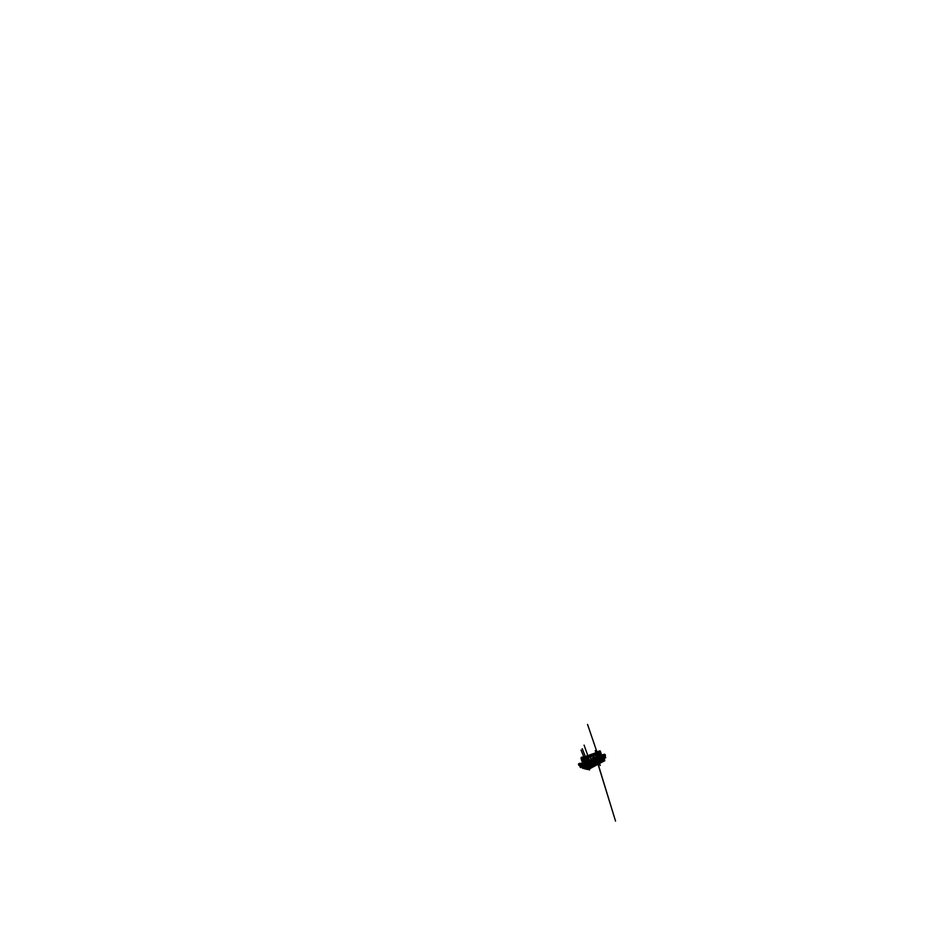 <?xml version="1.0" encoding="UTF-8"?>
<svg xmlns="http://www.w3.org/2000/svg" width="937" height="937" viewBox="0 0 937 937"><rect width="100%" height="100%" fill="white"/><g stroke="black" fill="none" stroke-linecap="round" stroke-linejoin="round"><path stroke-width="0.7" stroke-dasharray="4.68 3.51" d="M584.29 766.934L583.739 765.588L584.29 766.934M584.301 766.981L583.774 765.541L584.301 766.981M601.472 758.373L600.91 757.635L601.308 758.677L601.039 757.775L600.441 758.701L601.062 758.677L600.558 757.834M601.285 758.736L600.922 757.564L601.285 758.736M582.076 765.002L584.044 764.217L582.135 765.002M580.343 764.006L578.785 764.51M599.493 755.234L598.544 756.112L599.715 755.62L598.298 756.065L599.13 755.234M583.564 766.431L582.826 765.506L583.083 766.771M599.352 755.14L598.567 755.433M586.597 767.251L585.438 767.766L586.597 767.251M601.109 758.103L599.938 758.22L600.359 759.591L600.067 758.63L601.109 758.103L600.781 760.071L602.596 759.977L602.409 759.357L602.468 760.961L599.071 760.867L598.778 759.942L599.012 760.938L597.865 761.219L596.728 757.049L598.111 761.231L597.256 761.476L596.319 757.237L598.04 761.266L596.342 757.073L582.638 762.952L585.063 767.743L583.107 762.987L585.168 767.696L583.411 762.8L584.653 762.343L586.339 767.11L584.735 762.261L586.562 767.016L585.344 767.485L586.503 766.981L584.922 762.097L586.644 766.735L584.044 768.117L583.798 767.391M587.253 767.38L586.07 767.918L587.253 767.38M587.159 767.11L585.965 767.637L587.159 767.11M587.839 766.63L586.703 767.122L587.839 766.63M584.629 762.203L586.457 766.911L584.875 762.039L585.719 761.863L587.558 766.501L585.742 761.781L587.64 766.454L585.953 761.699L590.72 759.532L592.161 764.077L590.603 759.696L591.294 759.333L592.734 763.866L590.872 759.544L591.528 759.357L593.004 763.749L592.184 764.194L590.697 759.72L591.926 764.358L590.427 759.837L591.938 764.287L590.837 764.908L589.303 760.317L590.849 764.826L590.029 765.353L588.424 760.703L589.713 765.47L588.143 760.821L589.736 765.388L588.553 766.044L586.949 761.336L588.577 765.962L586.585 767.028M588.506 766.747L587.358 767.251L588.506 766.747M588.413 766.478L587.253 766.981L588.413 766.478M589.033 766.033L587.921 766.501L589.033 766.033M588.94 765.763L587.827 766.243L588.94 765.763M589.724 766.126L588.6 766.618L589.724 766.126M589.631 765.857L588.506 766.349L589.631 765.857M590.193 765.447L589.115 765.904L590.193 765.447M588.272 760.703L590.134 765.014L591.317 764.662L590.123 765.26M590.907 765.529L589.806 765.997L590.907 765.529M590.814 765.26L589.713 765.74L590.814 765.26M591.317 764.873L590.263 765.33L591.317 764.873M592.055 764.943L590.978 765.4L592.055 764.943M591.961 764.686L590.884 765.142L591.961 764.686M592.418 764.323L591.376 764.756L592.418 764.323M592.325 764.077L591.294 764.51L592.325 764.077M593.168 764.381L592.102 764.826L593.168 764.381M593.074 764.123L592.02 764.569L593.074 764.123M593.484 763.796L592.465 764.217L593.484 763.796M593.402 763.538L592.383 763.96L593.402 763.538M594.245 763.831L593.203 764.264L594.245 763.831M594.163 763.573L593.121 764.006L594.163 763.573M594.515 763.268L593.519 763.678L594.515 763.268M594.433 763.023L593.437 763.432L594.433 763.023M595.288 763.304L594.281 763.714L595.288 763.304M595.206 763.046L594.199 763.468L595.206 763.046M595.522 762.765L594.55 763.163L595.522 762.765M596.307 762.788L595.311 763.186L596.307 762.788M596.225 762.531L595.229 762.941L596.225 762.531M596.506 762.273L595.545 762.659L596.506 762.273M596.319 762.015L595.37 762.413L593.999 758.197L594.632 758.021L596.178 762.203L594.726 757.869L596.436 762.039L594.749 757.904L595.37 757.588L596.705 761.816L594.983 757.775L595.616 757.6L596.963 761.781L595.463 762.413L597.501 761.594L596.424 762.05M597.302 762.285L596.33 762.671L597.302 762.285M597.22 762.027L596.248 762.425L597.22 762.027M597.455 761.793L596.518 762.168L597.455 761.793M598.263 761.793L597.302 762.168L598.263 761.793M598.193 761.547L597.232 761.922L598.193 761.547M598.38 761.324L597.455 761.699L598.38 761.324M598.31 761.09L597.384 761.453L598.31 761.09M599.2 761.312L598.263 761.687L599.2 761.312M599.13 761.067L598.181 761.441L599.13 761.067M587.944 767.532L586.738 768.071L587.944 767.532M587.839 767.251L586.632 767.778L587.839 767.251M588.67 767.684L587.44 768.235L588.67 767.684M588.565 767.391L587.335 767.942L588.565 767.391M589.443 767.848L588.178 768.41L589.443 767.848M589.408 768.199L590.357 768.071L589.83 768.504M589.303 767.895L590.251 767.766L589.724 768.188M589.221 766.876L588.038 767.391L589.221 766.876M589.127 766.595L587.944 767.11L589.127 766.595M589.97 767.005L588.764 767.544L589.97 767.005M589.877 766.712L588.67 767.251L589.877 766.712M590.767 767.145L589.537 767.696L590.767 767.145M590.814 767.462L591.715 767.356L591.235 767.754M590.708 767.157L591.61 767.052L591.13 767.438M590.462 766.232L589.303 766.735L590.462 766.232M590.369 765.962L589.209 766.454L590.369 765.962M591.235 766.349L590.052 766.864L591.235 766.349M591.13 766.068L589.959 766.571L591.13 766.068M592.043 766.466L590.942 767.052L592.489 766.712M591.657 765.623L590.533 766.103L591.657 765.623M591.563 765.342L590.439 765.834L591.563 765.342M592.453 765.716L591.306 766.208L592.453 765.716M592.36 765.435L591.2 765.927L592.36 765.435M593.285 765.81L592.114 766.325L593.285 765.81M592.828 765.025L591.715 765.494L592.828 765.025M592.734 764.756L591.634 765.213L592.734 764.756M593.636 765.096L592.5 765.576L593.636 765.096M593.543 764.826L592.407 765.295L593.543 764.826M594.48 765.178L593.332 765.67L594.48 765.178M594.386 764.897L593.238 765.388L594.386 764.897M594.644 765.096L595.78 764.627L595.065 765.342M593.953 764.44L592.875 764.897L593.953 764.44M593.859 764.17L592.781 764.627L593.859 764.17M594.772 764.498L593.671 764.967L594.772 764.498M594.679 764.229L593.578 764.686L594.679 764.229M595.545 764.287L594.421 764.756L595.545 764.287M595.042 763.878L593.988 764.323L595.042 763.878M594.96 763.62L593.906 764.053L594.96 763.62M595.885 763.924L594.808 764.369L595.885 763.924M595.791 763.655L594.714 764.1L595.791 763.655M596.764 763.971L595.663 764.428L596.764 763.971M596.682 763.702L595.581 764.159L596.682 763.702M596.108 763.327L595.065 763.76L596.108 763.327M596.026 763.069L594.983 763.491L596.026 763.069M596.963 763.362L595.909 763.796L596.963 763.362M596.869 763.105L595.815 763.526L596.869 763.105M597.853 763.397L596.775 763.842L597.853 763.397M597.771 763.128L596.693 763.573L597.771 763.128M587.593 763.175L596.564 758.829L598.064 763.936M597.138 762.8L596.119 763.21L597.138 762.8M597.056 762.542L596.037 762.952L597.056 762.542M598.005 762.823L596.963 763.245L598.005 762.823M597.923 762.554L596.881 762.976L597.923 762.554M598.919 762.835L597.853 763.268L598.919 762.835M598.825 762.577L597.771 762.999L598.825 762.577M598.146 762.285L597.138 762.683L598.146 762.285M598.064 762.039L597.068 762.437L598.064 762.039M599.024 762.296L598.005 762.706L599.024 762.296M598.942 762.039L597.923 762.437L598.942 762.039M599.938 762.296L598.907 762.718L599.938 762.296M599.856 762.039L598.813 762.449L599.856 762.039M599.118 761.781L598.134 762.179L599.118 761.781M599.036 761.535L598.052 761.922L599.036 761.535M600.008 761.781L599.001 762.179L600.008 761.781M599.926 761.523L598.93 761.922L599.926 761.523M600.933 761.769L599.914 762.179L600.933 761.769M600.851 761.512L599.832 761.91L600.851 761.512M600.067 761.301L599.106 761.676L600.067 761.301M599.985 761.055L599.024 761.43L599.985 761.055M600.957 761.277L599.985 761.664L600.957 761.277M600.886 761.031L599.903 761.418L600.886 761.031M601.905 761.266L600.898 761.652L601.905 761.266M601.823 761.008L600.816 761.394L601.823 761.008M584.442 764.159L585.145 764.838L582.662 764.815L585.566 764.639L584.77 763.034L582.182 763.491L584.43 768.609L583.236 766.478L582.287 766.923M585.25 766.22L584.419 765.072L584.735 766.923L584.278 765.318M600.816 759.087L600.289 757.717L600.816 759.087M600.64 757.576L601.191 758.923L600.64 757.576M584.161 767.005L583.599 765.658L584.161 767.005M592.898 755.667L593.238 754.121M593.519 754.672L595.018 754.168L594.117 754.461L594.925 753.617L593.812 753.957L594.234 753.266M593.789 755.281L594.772 754.929L594.48 753.664M597.595 753.079L594.913 753.992L597.689 753.125M598.778 752.645L597.806 752.165M594.983 753.571L595.92 753.243L594.983 753.571M590.767 755.14L591.774 754.789L590.767 755.14M589.631 755.562L590.661 755.199L589.631 755.562M588.471 755.995L589.514 755.62L588.471 755.995M587.265 756.44L588.342 756.054L587.265 756.44M582.791 758.068L581.76 757.822L584.219 757.061M583.435 757.869L584.583 757.459L583.435 757.869M583.259 757.26L582.556 757.518L583.47 757.822L582.556 757.518M583.388 758.583L582.135 758.42L583.072 757.412M586.96 755.995L585.965 756.909L587.124 756.51L586.304 757.459L587.054 756.569M582.638 758.279L583.845 757.846L582.638 758.279M584.02 757.752L585.203 757.33L584.02 757.752M585.367 757.248L586.515 756.838L585.367 757.248M586.667 756.768L587.78 756.37L586.667 756.768M587.921 756.3L589.022 755.913L587.921 756.3M589.15 755.843L590.216 755.456L589.15 755.843M590.333 755.398L591.376 755.023L590.333 755.398M591.481 754.964L592.512 754.613L591.481 754.964M592.594 754.554L593.601 754.203L592.594 754.554M593.683 754.144L594.667 753.805L593.683 754.144M594.737 753.746L595.698 753.418L594.737 753.746M595.756 753.371L596.705 753.043L595.768 753.348M584.606 758.396L583.294 758.22L584.465 757.728L583.177 758.174L584.29 757.237M584.875 757.014L585.121 757.6L583.798 758.056L585.121 757.611L583.915 758.115L585.262 758.291M585.227 757.81L586.55 757.33L585.227 757.81M586.304 756.487L585.238 757.518L586.48 757.19M587.686 755.972L586.621 756.991L587.897 756.557L586.738 757.049L588.038 757.225M588.049 756.475L589.221 756.065L588.049 756.475M589.818 756.803L588.67 756.534L589.724 756.124M589.877 756.756L590.814 755.726L589.572 756.112M589.35 755.983L590.497 755.585L589.35 755.983M590.942 755.644L592.137 755.222L590.942 755.644M590.615 755.515L591.739 755.117L590.615 755.515M591.844 755.046L592.934 754.672L591.844 755.046M593.027 754.601L594.093 754.226L593.027 754.601M594.901 754.812L595.967 754.461L594.901 754.812L595.803 753.922L594.948 754.144M595.967 754.461L596.963 753.477L594.702 754.168M594.175 754.168L595.218 753.805L594.175 754.168M595.92 753.758L597.01 753.371L595.92 753.758M595.288 753.758L596.319 753.395L595.288 753.758M596.365 753.348L597.373 752.997L596.365 753.325M597.419 752.95L595.417 753.571L597.373 752.938M600.16 751.708L599.235 752.446M599.422 752.973L598.427 753.301L599.422 752.973L599.165 751.837M596.576 753.161L597.537 752.833L596.553 753.149M598.075 752.938L598.122 752.224M596.155 753.535L597.209 753.172L596.155 753.512M594.468 753.957L595.475 753.606L594.468 753.957M593.367 754.367L594.398 754.004L593.367 754.367M594.597 754.18L593.027 754.672L594.046 753.641M594.421 753.664L594.901 754.133L594.784 753.453M592.231 754.789L593.285 754.426L592.231 754.789M593.379 754.718L593.589 753.887M591.071 755.234L592.137 754.847L591.071 755.234M591.411 755.339L592.559 754.929L591.411 755.339M589.865 755.679L590.954 755.292L589.865 755.679M590.123 755.819L591.294 755.409L590.123 755.819M588.623 756.147L589.736 755.749L588.623 756.147M589.478 756.112L588.799 756.323M587.335 756.627L588.483 756.218L587.335 756.627M587.417 756.838L588.647 756.405L587.417 756.838M586.012 757.119L587.183 756.709L586.012 757.119M586 757.377L587.253 756.932L586 757.377M584.641 757.635L585.848 757.201L584.641 757.635M583.001 757.564L584.243 757.131L583.001 757.564M592.934 754.332L593.906 753.992L592.934 754.332M591.868 754.73L592.852 754.379L591.868 754.73M584.747 757.377L585.871 756.979L584.747 757.377M588.694 756.546L588.483 755.913M588.752 756.417L588.108 756.698L588.787 756.51M588.506 757.342L589.584 756.944L589.935 756.007L588.881 756.382M585.051 766.571L584.501 765.236L585.051 766.571M585.051 765.002L585.602 766.325L585.051 765.002M593.367 754.847L592.711 755.105M594.597 754.367L593.613 754.718M597.15 753.371L598.087 753.043L597.15 753.371M598.298 753.489L599.329 753.161L598.216 752.926M590.849 755.187L591.727 754.871L590.849 755.187M589.724 755.609L590.615 755.292L589.724 755.609M588.553 756.042L589.467 755.714L588.553 756.042M587.358 756.487L588.284 756.159L587.358 756.487M583.681 758.443L584.711 758.08L583.681 758.443L584.044 757.588M587.312 757.846L587.089 757.237M587.042 757.857L588.167 757.494L587.897 756.897M582.732 758.326L583.786 757.951L582.732 758.326M584.266 758.338L585.145 757.436L583.751 757.19M585.461 757.307L586.457 756.944L585.461 757.307M586.761 756.815L587.733 756.475L586.761 756.815M588.014 756.346L588.975 756.007L588.014 756.346M589.232 755.89L590.169 755.562L589.232 755.89M590.415 755.445L591.329 755.128L590.415 755.445M591.563 755.011L592.453 754.707L591.563 755.011M592.676 754.601L593.554 754.297L592.676 754.601M593.765 754.191L594.62 753.898L593.765 754.191M594.819 753.805L595.651 753.512L594.819 753.805M585.344 757.869L586.492 757.459L585.344 757.869M588.143 756.534L589.162 756.171L588.143 756.534M591.153 756.276L592.079 755.327L590.954 755.702L591.879 755.363L590.942 755.667L590.521 754.695L590.767 755.784L589.748 756.206M589.443 756.042L590.439 755.691L589.443 756.042M592.266 755.901L592.957 754.953L591.997 754.753M590.708 755.562L591.68 755.222L590.708 755.562M591.926 755.105L592.875 754.765L591.926 755.105M594.257 754.226L595.171 753.898L594.257 754.226M597.127 754.016L596.073 754.355L597.127 754.016L596.881 752.926M596.447 753.395L597.326 753.09L596.447 753.395M599.329 753.161L599.528 752.481M600.266 752.153L599.293 752.516M598.38 753.383L597.373 753.699L598.38 753.383L597.665 753.079M597.314 753.793L596.295 754.121L597.314 753.793L597.045 752.622M594.55 754.004L595.417 753.699L594.55 754.004M595.112 754.016L596.037 753.699L595.112 754.016M593.449 754.414L594.339 754.098L593.449 754.414M595.065 754.66L593.461 754.636M592.325 754.835L593.226 754.519L592.325 754.835M593.894 755.117L592.84 754.894M591.153 755.281L592.09 754.953L591.153 755.281M591.505 755.386L592.5 755.035L591.505 755.386M589.959 755.726L590.907 755.398L589.959 755.726M590.228 755.878L591.235 755.515L590.228 755.878M588.717 756.194L589.689 755.854L588.717 756.194M587.44 756.674L588.436 756.323L587.44 756.674M586.117 757.178L587.136 756.815L586.117 757.178M586.105 757.436L587.206 757.037L586.105 757.436M584.747 757.693L585.789 757.319L584.747 757.693M593.016 754.379L593.859 754.086L593.016 754.379M591.95 754.777L592.805 754.472L591.95 754.777M584.852 757.424L585.824 757.073L584.852 757.424M583.294 763.76L583.927 763.749M585.203 765.06L585.602 766.161L585.086 765.014M583.552 767.216L583.048 765.997L583.552 767.216M583.681 765.716L584.196 766.923L583.681 765.716M583.564 765.693L584.126 767.04L583.564 765.693M582.135 764.065L580.753 763.76L582.135 764.065L583.704 767.052L581.291 764.241L583.575 767.286L582.955 764.768L584.29 765.236M597.326 753.91L598.239 753.582L597.326 753.91M587.534 756.991L588.459 756.663L587.534 756.991M584.711 758.08L584.407 756.932M582.943 758.865L583.985 758.49L582.943 758.865M585.648 757.834L586.644 757.471L585.602 757.834L585.156 756.721M586.949 757.342L587.909 756.991L586.949 757.342M588.202 756.862L589.139 756.522L588.202 756.862M589.408 756.393L590.333 756.065L589.408 756.393M590.591 755.948L591.493 755.62L590.591 755.948M591.739 755.515L592.617 755.199L591.739 755.515M592.84 755.081L593.707 754.777L592.84 755.081M593.917 754.672L594.772 754.379L593.917 754.672M594.972 754.273L595.803 753.98L594.972 754.273M595.991 753.887L596.81 753.594L595.991 753.887M585.555 758.49L586.703 758.068L585.555 758.49M585.613 758.138L586.667 757.752L585.613 758.138M588.342 757.084L589.35 756.721L588.342 757.084M589.631 756.581L590.626 756.229L589.631 756.581M590.896 756.1L591.856 755.749L590.896 756.1M592.114 755.632L593.051 755.292L592.114 755.632M593.285 755.175L594.21 754.847L593.285 755.175M594.433 754.742L595.335 754.414L594.433 754.742M595.534 754.308L596.424 753.992L595.534 754.308M596.611 753.898L597.478 753.594L596.611 753.898M597.654 753.489L598.509 753.196L597.654 753.489M599.481 752.294L600.102 752.083M596.799 753.699L597.63 753.407L596.799 753.699M595.768 754.086L596.623 753.793L595.768 754.086M594.714 754.496L595.581 754.191L594.714 754.496M595.288 754.543L596.201 754.226L595.288 754.543M593.613 754.917L594.503 754.601L593.613 754.917M592.489 755.351L593.39 755.023L592.489 755.351M591.329 755.796L592.254 755.468L591.329 755.796M591.692 755.936L592.676 755.585L591.692 755.936M590.134 756.253L591.071 755.913L590.134 756.253M590.415 756.428L591.423 756.065L590.415 756.428M588.904 756.721L589.865 756.382L588.904 756.721M589.092 756.944L590.123 756.569L589.092 756.944M587.628 757.213L588.612 756.862L587.628 757.213M587.733 757.471L588.787 757.096L587.733 757.471M586.304 757.717L587.323 757.354L586.304 757.717M586.316 758.021L587.405 757.623L586.316 758.021M584.946 758.244L585.988 757.869L584.899 758.244L584.395 757.119M593.168 754.847L593.999 754.554L593.168 754.847M585.028 757.939L586 757.588L585.028 757.939M604.131 754.824L604.915 754.414M599.13 757.319L599.821 757.073L599.13 757.319M600.043 758.115L599.364 758.384L600.043 758.115M605.548 757.564L604.915 757.74M583.119 765.822L582.896 765.213M583.353 766.63L584.36 766.29M583.903 768.703L585.297 767.989L583.364 763.362L584.911 767.883L583.833 768.305M584.946 768.223L584.044 768.609L583.482 767.45M584.243 766.361L583.376 766.689M579.827 765.904L580.694 765.611M581.198 766.923L580.237 767.309M581.198 767.227L580.425 767.555M579.242 764.369L580.003 764.065L579.242 764.369L579.581 765.306L581.362 764.182M580.589 765.658L579.839 765.951M579.183 764.662L580.495 764.053L579.089 764.522M579.265 764.569L580.167 764.264M578.738 764.51L580.413 763.983M595.358 759.368L594.316 759.848M596.576 758.806L595.545 759.286M589.49 760.165L591.235 764.709M592.992 763.831L591.54 759.286L593.238 763.667L591.669 759.239L592.594 758.9L594.199 763.186L592.594 758.9L593.625 758.455L595.194 762.683L593.625 758.455L594.398 757.998L595.745 762.367L593.871 758.349L595.382 762.636L594.292 763.081L592.84 758.794L594.386 763.128L593.437 763.444L591.891 759.029L593.777 763.268L593.203 763.561L591.786 759.075L593.379 763.479L592.734 763.866M594.128 759.93L593.426 760.411M589.982 765.178L588.389 760.668L590.052 765.201M597.712 758.302L599.176 763.526M592.852 760.516L592.114 761.02M600.394 762.753L598.977 757.904L597.888 758.22L600.453 757.201M595.018 762.812L594.199 763.034L592.828 758.63L594.386 762.976M585.25 756.534L588.975 765.834M591.411 761.336L590.743 761.64M600.09 757.225L599.001 757.717M595.37 762.484L593.847 758.197L595.428 762.46M587.745 766.349L586.164 761.57L587.909 766.665M592.02 767.262L590.041 761.968L589.326 762.285M594.819 757.881L596.307 762.144L594.726 757.869M587.358 766.642L586.691 766.806M582.439 767.38L582.451 766.407L582.732 767.18M582.392 766.794L582.217 765.775M583.095 768.129L582.802 767.216M582.17 765.986L582.193 766.689M582.439 766.958L583.353 765.974L583.821 768.211M582.474 765.916L582.755 767.532M596.951 761.851L595.616 757.6L596.33 757.178L597.63 761.359L596.693 761.886M579.827 763.76L579.031 764.088L579.406 763.596M580.366 763.479L579.78 763.784M582.591 764.287L583.482 764.018M582.58 764.416L583.962 764.1L583.54 763.116M583.528 764.018L582.509 763.971M598.345 755.527L598.954 755.269M597.232 761.746L595.838 757.494L597.174 761.781M583.61 765.353L582.837 764.943L583.259 765.67M583.528 764.885L582.662 765.178L583.786 764.815L583.072 765.716M583.528 767.38L582.919 766.302M583.493 758.783L582.943 757.576M591.282 754.332L593.133 753.653M582.334 758.947L581.807 757.81M584.091 766.489L583.54 765.716L583.821 766.478M582.685 766.255L582.416 765.529L582.802 766.232M584.138 768.094L585.086 767.942L584.102 767.848L584.219 766.829M584.348 768.153L582.463 763.093M588.729 762.39L587.862 762.952M597.209 761.5L595.791 757.354L597.209 761.5M586.14 767.251L585.332 767.649M590.849 755.011L591.095 754.414M589.022 756.944L588.295 756.745M586.246 757.459L585.789 756.428M592.84 755.468L592.371 754.379M594.023 754.999L593.554 753.852M596.201 754.226L595.932 753.032M598.427 753.301L597.993 752.212M597.478 753.594L597.22 752.458M592.852 754.074L593.051 755.292M592.442 755.772L591.938 754.554M583.201 765.26L583.06 765.904M584.266 767.731L583.13 764.662L584.255 768.106M583.903 764.756L583.177 764.99M583.997 766.97L583.786 768M603.498 755.234L602.678 755.538M598.708 756.3L600.664 755.691M603.346 758.923L603.299 757.892L603.604 758.9L602.538 759.321L602.104 758.349L602.538 759.321M600.875 758.127L601.39 759.064M597.982 752.481L599.106 752.153L597.876 752.142M598.802 752.282L597.771 752.177M598.731 751.919L599.61 752.224L600.91 756.499L603.077 756.51L601.976 757.928L602.163 759.485L603.299 757.892M599.012 751.837L600.594 756.393M601.484 758.42L600.359 757.998L600.711 758.841M583.622 757.272L583.985 758.49M588.424 757.342L587.897 756.136M597.373 753.699L596.939 752.61M581.76 757.822L582.72 758.08M586.831 755.983L588.284 760.165L587.03 755.89M588.284 755.515L587.663 755.655M594.737 753.079L594.398 753.758M594.69 753.184L596.225 752.669L597.361 756.487L596.131 756.838L595.054 753.5L595.51 752.903L595.803 753.98M597.197 753.922L596.74 752.774M593.695 755.292L593.472 754.672M583.247 764.955L583.962 765.939M583.025 765.119L582.615 765.752M582.685 765.716L582.709 764.885M583.107 767.04L583.774 767.157M583.856 767.977L583.165 767.016M585.168 767.649L584.407 767.344M584.477 767.309L584.419 768.129M584.102 767.848L582.955 764.768M583.517 764.838L584.676 768M579.242 764.475L579.886 764.252L579.242 764.475M579.476 764.955L580.846 764.381L579.476 764.885M581.338 765.189L581.959 764.838M582.978 768.106L583.833 767.684M584.618 766.876L583.47 767.426M582.427 757.916L581.748 758.08M582.837 758.256L581.76 758.56L582.685 757.822M581.596 758.138L583.493 764.088L582.334 764.287L583.353 765.974M603.041 757.916L602.233 758.314M596.201 752.598L596.365 751.966M605.056 754.917L604.049 755.14M598.942 751.181L600.453 756.264L603.569 755.632M601.706 755.421L599.106 755.843L601.659 755.046L600.84 756.042M603.604 758.9L602.796 759.31M601.167 759.075L600.547 760.188L602.35 760.106M599.727 757.096L599.715 755.691L598.345 756.124L599.27 755.796M595.909 752.716L597.865 758.466L595.92 752.68M593.32 753.594L594.655 757.459L592.512 758.373L591.165 754.39M588.202 755.515L588.94 755.772M591.61 755.948L591.153 754.812L591.423 756.065M587.874 755.714L588.131 756.862M588.823 756.382L588.588 755.749M583.388 757.869L582.556 757.623M584.219 757.307L584.454 757.939M585.59 756.838L585.812 757.471M585.004 756.944L585.555 758.138M587.171 761.172L585.215 756.534M583.915 757.436L581.596 758.01L583.165 762.449L585.613 761.289L583.915 757.026M582.99 763.35L583.189 763.913L584.219 763.14L582.1 757.225L581.327 757.424L583.446 762.648L581.385 757.483L583.271 762.788L582.72 763.233M583.294 762.472L581.713 757.998M588.167 760.2L585.52 761.289L583.88 757.037L585.555 761.324M584.114 757.576L583.47 757.822M587.253 756.405L587.839 756.194M594.445 757.506L593.519 753.535M598.954 756.042L597.993 751.533L599.352 755.925L598.731 756.136L597.361 751.743L598.333 756.264L597.361 756.487M601.437 755.854L599.926 751.615M583.154 763.479L585.051 768.715L585.766 768.047L583.552 763.046L582.826 763.362L584.594 768.317L582.826 763.362L584.02 763.069L585.695 767.497L585.004 767.86M581.327 757.342L583.048 762.636M582.474 757.178L583.821 757.143L582.31 757.588M580.261 764.487L579.324 764.697L580.155 764.205M581.35 765.681L582.533 765.014L581.315 765.681M582.498 764.592L583.528 764.463M582.416 768.258L583.681 767.649M584.325 768.645L584.969 768.317M584.653 766.981L583.61 767.485M587.569 767.93L585.789 764.428L586.48 764.498M585.777 764.604L584.887 764.569M604.096 758.665L604.283 759.31M603.405 759.427L603.346 756.393L604.271 756.276M603.287 758.361L603.428 756.37M599.938 758.22L598.321 757.213L600.312 756.581L598.415 751.954L599.001 751.802M604.588 755.468L605.466 755.21M602.866 755.866L604.494 755.632M602.772 755.854L599.961 756.499M603.604 755.281L605.325 754.859M603.44 756.054L601.73 758.045M603.287 756.018L601.601 756.475M604.962 755.128L604.131 755.292M598.474 751.357L600.055 756.499L600.64 756.206M598.31 756.428L597.291 757.201L597.455 758.607L598.556 759.884L598.556 756.37L600.195 760.364L599.621 760.657L598.673 756.674L597.548 757.178L600.266 756.253M598.848 756.475L599.516 756.171L598.778 756.136M598.684 756.194L599.411 756.065L598.731 756.335M600.184 758.103L598.602 756.78M600.055 756.639L598.544 752.294L599.118 752.142M602.362 760.621L600.617 756.534L602.819 756.627L603.159 755.48M597.607 756.534L599.13 756.288M598.134 759.907L597.455 758.607M598.556 759.884L598.239 757.084M597.548 757.178L597.701 758.572M582.31 765.634L580.893 764.123M583.716 763.632L581.83 764.487L582.978 763.573M583.271 762.788L581.209 757.436M585.52 761.289L584.114 756.932L585.52 761.289M587.476 756.991L587.768 756.206M589.818 756.1L590.076 755.351M591.036 754.519L592.477 758.396L588.284 760.165M594.655 757.459L596.131 756.838M597.9 751.474L599.774 755.854M600.125 755.702L600.828 755.597L599.001 751.158M601.741 755.538L599.141 755.948L600.148 755.386M600.722 755.21L601.695 755.163M584.981 767.907L584.395 766.302M584.044 765.353L583.646 764.756M581.631 765.599L582.58 764.99L580.788 764.381M580.94 764.779L579.722 764.815M578.75 764.627L580.753 763.76M578.656 765.189L579.933 764.416M581.666 764.018L582.615 765.388M581.408 764.229L582.662 764.358M580.132 764.475L579.218 764.686L580.097 764.358M579.371 764.487L580.073 764.311M581.362 765.74L582.58 764.85M582.697 765.342L583.833 764.943M582.755 765.424L583.704 765.119M585.32 764.053L585.695 765.131L584.126 764.44L582.58 764.932M583.728 765.798L585.086 768.703M583.915 764.498L583.224 763.503M582.837 763.561L583.095 764.592L581.502 763.796L579.324 764.967M588.108 767.918L585.848 763.151L585.075 763.491L585.73 763.503L587.628 769.148L585.73 763.503L586.386 763.21L585.075 763.491M602.432 761.711L600.922 756.897L601.507 756.733M600.137 750.83L603.299 761.301M603.334 758.853L603.358 759.813L604.189 759.766M602.175 760.844L602.596 759.977M599.024 756.323L598.122 756.592L599.422 760.762L600.781 760.071M600.371 760.891L600.547 760.188M600.055 756.499L599.903 758.021L599.024 756.651L600.254 756.147M597.876 752.224L599.235 756.557M599.024 756.651L597.619 752.317M600.277 756.405L598.743 751.263M602.456 755.585L602.573 756.311M601.753 756.241L602.339 755.597L600.629 756.171M600.535 755.878L598.497 756.44M597.396 756.37L596.553 756.51L597.712 760.106L598.743 759.954L597.607 756.288L598.556 760.048L597.712 760.106M585.285 767.567L583.329 762.765L585.461 767.415M585.531 767.38L584.231 762.367L585.894 767.274M586.761 766.771L585.004 761.992L587.112 766.653M587.956 766.173L586.234 761.453L587.897 766.208M587.101 761.137L588.916 765.763M589.115 765.599L587.429 760.938L589.057 765.634M590.24 765.037L588.6 760.446L590.263 765.33M589.42 760.141L591.153 764.651M591.341 764.498L589.724 759.954L591.376 764.756M594.445 762.952L593.39 758.431L594.772 762.847M582.006 764.979L583.95 764.1L583.751 763.514L581.854 764.346L582.076 764.943M600.816 755.175L598.989 755.854M581.725 757.869L583.165 762.449M600.476 755.749L601.741 755.55M582.521 762.683L584.126 767.04L582.064 762.917M587.358 765.834L588.483 768.703L585.988 768.082L588.553 768.738L586.386 769.113M583.903 763.28L581.701 757.365M582.99 757.342L584.993 763.175L583.189 763.913M582.416 757.119L584.665 763.327M582.287 764.323L581.045 764.405L582.369 764.99M585.133 764.159L585.145 764.838M583.915 763.526L582.029 764.885M589.338 768.762L587.558 762.999M604.752 760.785L603.896 760.715L604.154 759.649M601.062 756.323L601.917 756.194L601.062 756.323M600.266 760.575L598.79 761.242L597.537 756.967L598.626 756.616L597.97 756.721L598.684 756.663L598.04 756.756L599.352 760.903L597.537 756.967L598.181 756.873L599.364 760.668M600.277 760.867L599.012 760.938M599.903 758.021L599.668 756.557L599.633 758.045M599.481 756.639L601.214 756.136L602.069 760.504M602.608 760.493L601.519 760.586L600.652 756.452L602.28 760.317M602.468 760.961L599.539 760.809M598.251 751.521L599.762 756.37M602.503 755.772L601.331 756.37M601.648 755.901L602.339 755.597M598.392 760.961L597.759 760.094M596.494 757.073L598.193 761.219L596.717 757.061M582.638 762.952L584.243 767.918M596.553 756.51L582.439 762.472M597.607 756.288L598.884 755.89M582.17 762.835L583.798 767.216L582.474 762.706M585.367 768.563L584.875 768.082L585.719 767.801M585.906 767.848L587.569 768.258L587.206 769.019M584.875 768.082L587.522 768.844M586.035 763.163L587.604 767.93L586.48 768.328L587.499 767.953M586.48 768.328L586.386 769.136M584.993 763.175L585.379 764.651M581.725 757.354L583.985 763.561M581.643 763.878L582.884 763.983M582.135 763.924L581.045 764.405M582.217 764.557L584.102 763.995M585.812 767.59L583.552 763.046L585.449 767.965M585.285 763.714L584.348 763.643L584.969 763.046M601.214 756.136L602.479 755.948L603.838 760.703L598.79 761.242M601.8 760.575L600.617 756.534L601.378 756.428L602.784 761.078L601.46 756.405L603.358 760.785L601.894 756.194L601.144 756.3L602.362 760.294M598.122 756.592L599.212 756.674M599.621 760.657L598.462 756.78M600.277 756.522L601.519 760.586M584.711 768.492L583.306 767.087M586 768.117L588.506 768.738L588.19 767.942L588.553 768.738M587.358 767.883L585.566 763.069M584.219 763.011L585.894 767.544M587.593 769.254L586.48 769.195M589.514 769.09L587.487 762.952M589.853 762.121L591.891 767.45M599.247 760.973L600.277 760.879M600.195 760.364L599.223 756.44L600.5 760.727L599.422 760.832M601.905 758.092L601.285 758.302M579.886 764.252L579.218 764.416M578.679 764.44L580.436 763.772M603.838 755.046L604.997 754.695M582.791 765.447L583.81 767.825L582.791 765.447M582.884 768.047L582.076 766.735M583.739 767.965L583.165 765.634L582.076 765.787M584.641 764.135L583.763 764.44M598.274 755.702L599.2 755.175M592.243 764.135L590.661 759.684L592.313 764.17M591.622 759.193L593.367 763.643M588.389 762.788L589.022 762.331M595.721 757.483L597.256 761.676L595.745 757.483M600.312 758.49L600.605 759.45M600.078 758.501L600.371 759.462M586.585 756.054L588.085 760.212M593.215 753.617L594.55 757.471M584.091 756.955L586.515 756.147L587.956 760.247M596.002 752.657L597.291 756.487M597.408 756.464L596.201 752.68M583.025 764.733L584.161 767.813M584.747 767.965L583.575 764.803M581.303 758.349L582.931 762.929M582.884 757.037L582.158 757.213M599.024 752.364L599.61 752.224M596.904 751.814L597.794 756.346M604.435 755.878L603.487 756.018M603.58 755.597L601.039 755.983M600.43 756.276L602.831 755.913L600.324 756.218M598.403 756.745L597.701 756.838M598.766 752.47L599.352 752.317M597.97 757.108L597.291 757.201M583.88 757.131L585.566 761.254M588.799 755.339L589.467 755.726M594.772 757.424L593.683 753.547M599.094 751.216L600.031 750.947M600.055 750.994L601.554 755.749M588.401 762.718L587.792 762.905M589.865 762.05L589.268 762.238M595.311 759.462L595.932 759.275M602.362 756.405L602.128 755.644L602.362 756.405M597.326 756.393L598.485 760.071M592.793 758.759L594.327 763.105L592.676 758.747M593.73 758.302L595.346 762.636L593.824 758.314M583.751 762.086L582.381 758.209M601.554 755.573L600.277 751.509M582.521 762.695L583.646 767.274M582.521 764.299L581.502 763.796M582.369 764.943L581.186 764.779M600.547 760.809L602.362 760.75M600.453 760.481L602.257 760.411M585.976 768.586L584.946 768.317M586.457 769.09L585.613 768.844M584.864 768.75L585.051 767.965M584.524 764.088L584.852 764.967M585.402 766.15L584.629 764.042M601.004 756.194L602.468 760.774M599.188 756.464L600.488 760.774M598.122 759.989L599.083 760.926M584.231 768.34L583.341 767.098M584.735 768.481L582.931 763.538M587.78 769.207L588.506 768.82M602.596 760.739L603.873 760.621M598.813 761.172L602.76 761.16M600.476 760.832L599.399 760.926M585.086 767.942L585.051 768.715M584.629 768.34L585.285 767.953L584.583 768.363L582.861 763.268L584.02 763.069L585.695 767.497M604.705 760.785L603.885 760.809M593.297 763.608L591.739 759.216M589.994 765.189L588.331 760.645M584.747 762.285L586.539 766.946M600.722 757.857L601.191 758.642M596.014 753.793L595.768 752.751M591.879 755.363L591.622 754.285L592.032 755.257M588.459 756.663L588.167 755.55M587.967 756.897L587.815 756.136M585.332 757.974L585.016 756.791M586.457 756.955L586.339 756.311M587.909 756.991L587.616 755.843M589.139 756.522L588.858 755.386M590.333 756.065L590.052 754.941L590.521 755.948M591.493 755.62L591.388 754.976M592.617 755.199L592.348 754.098M593.707 754.777L593.437 753.676M594.772 754.379L594.515 753.289M596.81 753.594L596.564 752.54M586.703 758.068L586.398 756.85M589.35 756.721L589.045 755.503M590.626 756.229L590.322 755.035M591.856 755.761L591.563 754.578M596.073 754.355L595.721 753.371M595.171 753.91L595.054 753.254M596.424 753.992L596.155 752.844M598.509 753.196L598.251 752.083M597.63 753.407L597.384 752.317M596.623 753.793L596.365 752.692M595.581 754.191L595.311 753.067M594.503 754.601L594.234 753.465M593.39 755.023L593.109 753.875M592.254 755.468L591.973 754.332L592.407 755.351M592.676 755.585L592.383 754.367M591.071 755.913L590.79 754.765L591.247 755.796M589.865 756.382L589.572 755.21M590.123 756.569L589.818 755.327L590.333 756.44M588.612 756.862L588.307 755.679M588.787 757.096L588.448 755.784M587.323 757.354L587.007 756.159M587.405 757.623L587.066 756.346M585.988 757.869L585.66 756.651M593.999 754.554L593.742 753.489M592.957 754.953L592.699 753.898M586 757.588L585.695 756.452M589.443 756.241L589.244 755.597M598.239 753.582L598.122 752.973M585.965 758.185L585.812 757.483M598.731 755.995L599.13 757.283M599.036 757.307L599.504 758.56M580.003 764.065L580.565 765.564M600.137 758.373L599.821 757.073M582.662 766.243L582.427 765.599M583.083 767.344L582.837 766.712M584.981 757.939L584.512 756.897M593.086 754.859L592.664 753.84M584.793 758.583L584.583 757.998M586.257 758.021L585.719 756.838M586.246 757.717L585.754 756.616M587.558 757.213L587.077 756.136M588.834 756.733L588.366 755.655M590.064 756.253L589.607 755.199M593.531 754.929L593.086 753.852M594.608 754.508L594.175 753.442M596.295 754.121L595.838 753.008M595.674 754.098L595.241 753.055M596.693 753.711L596.283 752.68M597.537 753.512L597.115 752.446M596.506 753.91L596.073 752.833M595.428 754.32L594.995 753.231M594.327 754.742L593.882 753.641M593.191 755.187L592.734 754.062M589.56 756.592L589.092 755.491M588.272 757.084L587.768 755.936M586.937 757.6L586.421 756.428M585.496 758.478L584.969 757.319M584.126 758.689L583.564 757.447M595.885 753.898L595.475 752.891M594.878 754.285L594.456 753.266M593.835 754.683L593.402 753.653M592.758 755.093L592.325 754.051M589.35 756.405L588.893 755.374M582.896 758.865L582.357 757.693M583.61 767.204L584.196 766.923M587.464 756.909L587.148 756.311M595.897 753.828L595.592 753.196M592.512 758.373L591.27 754.355M593.402 754.683L593.191 754.086M600.277 758.501L600.582 759.474M598.45 751.942L599.036 751.79M599.949 758.607L600.242 759.579M583.025 762.624L581.198 757.447M592.383 758.384L591.13 754.461M590.205 761.898L589.982 761.277L590.205 761.898M590.685 761.594L591.27 761.406M595.873 759.228L596.541 758.993M599.012 757.717L599.856 757.483M601.179 756.838L601.976 756.522M602.339 756.417L602.104 755.644M600.617 756.534L601.917 756.194L603.393 760.821M594.878 761.418L593.753 758.326M595.873 760.985L594.749 757.904M602.186 756.288L602.948 756.136M581.725 763.796L582.58 763.866M584.84 764.979L584.512 764.1M588.377 757.283L589.853 761.453M603.194 760.785L601.624 755.702M598.802 761.16L599.504 763.315L598.802 761.16M588.483 768.703L586.257 763.128L588.483 768.703M584.465 758.619L583.868 757.108M583.786 756.885L586.129 762.8M602.022 757.986L601.753 757.073M600.898 758.314L600.617 757.412"/><path stroke-width="1.41" d="M582.135 765.002L584.079 764.264M603.721 755.21L605.197 754.777M580.319 763.468L578.996 763.737M589.83 768.504L589.209 768.668M589.724 768.188L589.104 768.352M591.235 767.754L590.626 767.918M591.13 767.438L590.521 767.614M592.594 767.016L591.997 767.192M593.906 766.314L593.308 766.501M593.8 766.021L593.203 766.197M595.171 765.634L594.573 765.822M595.065 765.342L594.48 765.517M596.389 764.979L595.803 765.166M596.295 764.686L595.709 764.873M597.572 764.346L596.986 764.533M597.478 764.053L596.892 764.241M598.708 763.725L598.134 763.924L596.564 758.865M600.886 762.554L600.312 762.753L598.837 757.834M600.91 762.308L600.23 762.472M602.924 761.453L603.557 761.277L602.116 756.44L603.51 761.348M584.442 764.135L582.029 764.885M593.203 754.144L593.496 754.73L593.238 754.121L590.626 755.046L592.699 754.929M591.364 760.528L589.56 755.632L591.634 760.481L594.21 759.321L592.559 754.39M592.688 755.023L593.414 754.753M596.424 758.279L598.93 757.213L597.466 752.716L594.936 753.629L596.424 758.279L594.995 753.5L594.737 754.262L593.191 754.086L594.62 754.25M598.122 752.973L597.993 752.376L596.74 752.774L598.134 752.973M597.958 752.388L597.665 753.079M597.443 752.575L598.93 757.213L597.396 752.587M599.048 751.978L599.329 752.516L598.907 752.001L597.595 753.079M593.753 753.512L596.049 752.669M586.984 755.96L591.036 754.484M584.219 757.061L586.609 756.018L584.161 756.932M589.49 756.264L589.221 755.632L589.49 756.264L587.733 756.136L587.956 756.827L587.03 757.073M587.241 757.096L588.049 756.803L587.241 757.096M587.733 756.136L583.915 757.436M585.145 756.721L586.328 756.276L585.098 756.698M586.457 756.206L587.604 755.808L586.457 756.206M587.78 755.761L588.846 755.351L587.768 755.784M588.951 755.292L590.041 754.917L588.951 755.292M591.294 754.437L592.348 754.074L591.317 754.484M592.418 754.027L593.437 753.676L592.43 754.062M594.562 753.243L595.545 752.903L594.562 753.243M584.29 757.237L584.946 757.002L584.243 757.119M586.398 762.542L588.729 761.781L586.878 756.663L584.594 757.424L586.398 762.542L583.704 756.85M587.827 755.89L589.033 755.468L587.827 755.89M592.606 754.379L588.565 755.878M590.134 755.995L590.814 755.726M589.15 755.409L590.31 754.999L589.15 755.409M591.645 754.484L592.758 754.098L591.645 754.484M594.538 753.617L595.674 753.219L594.538 753.617M596.19 752.809L598.251 752.083L596.19 752.809M599.071 751.931L600.125 751.568L598.919 751.966L599.551 751.802L600.84 756.311L601.437 755.854M598.134 752.188L596.939 752.61L598.181 752.212M596.4 752.657L597.384 752.317L596.4 752.657M595.358 753.032L596.365 752.692L595.358 753.032M595.991 752.997L597.045 752.622L595.979 753.032M594.292 753.43L595.311 753.067L594.292 753.43M594.831 753.407L595.932 753.032L594.843 753.418M593.18 753.828L594.234 753.465L593.18 753.828M593.66 753.84L594.784 753.453L593.66 753.84M592.043 754.25L590.778 754.695L592.043 754.25M589.666 755.128L590.778 754.73L589.666 755.128M588.413 755.585L589.56 755.187L588.413 755.585M588.577 755.714L587.124 756.241L588.577 755.714M588.799 756.323L589.478 756.112M587.124 756.054L588.295 755.644L587.124 756.054M585.801 756.546L586.995 756.124L585.801 756.546M585.766 756.756L587.054 756.3L585.766 756.756M584.419 757.049L585.648 756.616L584.419 757.049M584.278 757.307L585.602 756.838L584.278 757.307M584.547 756.827L585.684 756.417L584.547 756.827M592.711 755.105L593.367 754.847M593.613 754.718L594.597 754.379M587.089 757.237L587.967 756.897M590.158 756.077L590.755 755.843M588.295 756.745L589.385 756.358M582.076 764.159L583.833 763.749M578.691 763.807L580.249 763.468M592.898 755.667L593.543 755.409M593.789 755.281L594.772 754.929M587.312 757.846L588.167 757.494M590.357 756.663L590.954 756.417M588.506 757.342L589.584 756.944M604.915 757.74L605.548 757.564M584.36 766.29L583.353 766.63M583.833 768.305L584.946 767.86M583.47 767.426L583.903 768.703L584.946 768.223M583.376 766.689L584.243 766.361M580.694 765.611L579.827 765.904M580.237 767.309L581.198 766.923M579.722 766.021L580.448 767.59L581.198 767.227M579.839 765.951L580.565 765.564M595.604 759.333L597.279 764.475L595.405 759.403M594.374 759.895L596.096 765.119L596.904 764.932L595.452 759.485L597.068 764.838M595.932 759.275L597.595 764.451L598.228 764.205M596.529 759.064L598.146 764.264L596.682 758.958M594.14 759.977L595.92 765.4L594.222 760.071M596.799 758.794L598.228 763.924M593.109 760.469L594.878 765.775L595.873 765.482M597.115 758.736L599.212 763.69L597.818 758.408M594.585 765.939L592.898 760.539L594.597 765.88L595.745 765.623M597.947 758.267L599.329 763.327M591.797 761.067L593.625 766.454L594.433 766.279L592.922 760.645L594.632 766.15M598.263 758.209L600.301 763.093L598.942 757.892M591.552 761.149L593.32 766.618L591.587 761.137M590.427 761.687L592.313 767.157L593.144 766.981L591.587 761.254L593.344 766.853M599.375 757.693L601.425 762.484L600.043 757.401M592.02 767.262L590.216 761.758L592.02 767.262L593.215 766.934L591.399 761.418M600.137 757.272L601.624 762.132L599.949 757.33M589.022 762.331L590.966 767.883L591.797 767.708L590.193 761.886L592.032 767.602M600.453 757.201L602.397 761.957L601.097 756.909M582.99 767.169L582.17 765.986M582.662 767.204L582.966 768.106L582.205 767.075M582.474 765.916L583.201 768.117L582.416 768.258L581.971 767.075L582.568 768.305M582.416 767.04L582.053 765.904M582.205 767.239L582.884 768.047M590.661 768L588.799 762.402L590.661 768L591.856 767.731M578.586 763.796L579.406 763.596M583.505 763.444L582.861 763.936M583.927 763.749L583.247 763.643M604.189 759.766L603.17 755.48L602.104 755.644L603.44 754.718L601.648 755.023L604.693 754.203M587.558 762.999L589.56 768.633L590.404 768.469L588.764 762.542L590.638 768.317M596.131 752.622L600.09 751.556L601.121 756.253M585.332 756.487L582.228 748.675L585.356 756.475M588.225 755.527L587.616 755.737M590.603 754.636L589.923 754.894M581.959 764.838L581.045 765.224L581.514 765.634M584.29 765.236L584.618 766.876M581.748 758.08L582.427 757.916M597.619 752.317L596.342 751.966L599.774 750.982L599.926 751.615M604.096 755.316L605.267 754.777L603.861 755.117M604.997 754.695L601.741 755.538M588.729 761.781L591.224 760.575M595.932 752.692L595.229 750.631L595.92 752.68M586.703 756.581L588.705 761.699M584.325 757.494L583.95 756.698L581.069 757.646L583.048 763.093M591.165 754.39L592.161 754.016L591.142 754.461M599.879 751.626L600.488 751.556L601.507 756.065M600.851 756.311L599.645 751.896L600.98 756.288M584.84 766.735L585.11 767.473M580.413 763.983L579.605 764.369M579.277 764.475L578.48 764.018L579.066 763.667M579.839 765.974L578.527 764.873L581.291 765.611M582.064 762.917L579.218 764.405L580.846 764.639L581.198 765.623L579.628 765.318M585.028 766.021L584.653 766.981M585.414 766.091L584.829 766.735M587.593 766.185L587.991 768.024L586.48 764.498L585.133 764.159M587.991 768.024L585.145 764.533M585.789 764.428L585.203 764.042M587.23 766.489L585.812 764.604L582.182 765.927L581.186 765.318L582.006 764.979M605.466 755.21L604.271 756.276L604.096 758.665M604.459 757.939L604.283 759.31M604.002 759.392L603.287 758.361M598.333 751.392L597.583 751.603M599.329 751.064L600.067 750.865L599.364 751.205M603.428 756.37L604.33 755.515L603.334 755.691M605.325 754.953L603.838 755.046M605.021 754.777L603.873 754.742M605.431 755.21L604.33 755.515M604.002 756.3L604.178 757.974M579.476 764.475L581.818 764.498M582.978 763.573L579.441 764.463M587.839 756.159L588.014 756.815M582.72 763.233L586.211 762.531M596.904 751.814L599.996 750.865L597.408 751.661L597.876 752.224M600.031 750.947L599.551 751.802M601.519 755.843L600.488 751.556L601.835 755.854M594.737 754.262L594.128 754.496M593.496 754.73L592.863 754.976M601.695 755.163L603.369 754.871M583.224 763.503L581.795 758.185M581.596 758.138L581.186 759.087L582.837 763.561M584.395 766.302L584.044 765.353M581.28 757.342L581.163 758.63M581.631 757.389L583.646 756.803L581.561 757.541L583.54 763.116L581.971 758.689M585.789 762.73L583.728 756.909L581.561 757.541M582.299 757.237L581.42 757.319M583.552 765.178L582.873 765.435M585.578 766.068L586.773 768.352M585.18 766.267L585.145 764.838M584.278 765.318L584.911 766.7M584.723 764.112L585.883 764.1M585.402 764.182L581.209 765.33M585.918 762.823L586.808 762.823L588.647 768.035L587.417 768.059L587.874 769.324L585.578 762.976L587.733 767.883M603.159 755.48L603.498 754.8M579.429 764.943L578.797 764.756M580.846 764.639L581.854 764.346M581.772 764.346L579.757 764.112L583.376 763.456M601.741 755.55L599.996 750.865M600.711 756.346L598.79 757.201L597.314 752.751L598.79 757.201M596.283 758.326L594.093 759.298L592.699 754.461M603.651 754.777L601.706 755.421M585.285 767.977L585.566 768.738L584.711 768.492M584.864 768.75L585.613 768.844M586.386 769.113L585.566 768.738M581.678 757.295L583.364 763.186M585.578 762.976L581.947 764.44M587.394 763.35L588.577 768.071M585.613 764.615L587.358 769.441L589.033 769.429L589.572 768.996L587.546 763.186L602.948 756.136L604.541 760.926L603.112 756.136M604.412 759.755L604.763 760.809L604.447 759.731M586.808 762.823L603.17 755.48M604.763 760.809L603.428 761.125L602.011 756.393M602.573 756.311L603.334 758.853M585.274 766.571L585.906 767.848M584.852 764.967L586.386 769.16L587.44 769.476M584.114 764.042L585.449 764.159M589.326 762.285L591.786 767.766L589.853 762.121M589.221 768.82L590.462 768.481L588.389 762.788M593.402 766.571L594.491 766.302M595.885 765.236L596.951 764.955L595.182 759.684M598.462 763.913L599.352 763.596M598.731 758.056L600.301 763.093L599.317 763.386L600.441 763.011M599.059 757.764L600.594 762.695L601.495 762.437M601.32 762.273L599.867 757.377L601.343 762.285L602.514 761.886M602.667 761.629L603.44 761.441L602.632 761.594L601.179 756.791M580.436 763.772L578.586 764.042M582.357 765.927L583.072 768.129M582.193 766.689L581.971 765.892L582.018 766.829M581.807 764.416L582.439 763.96M595.382 759.415L596.998 764.58M595.311 759.462L596.939 764.639L595.323 759.462M596.904 764.932L595.311 759.626M596.412 759.122L598.122 764.323L596.658 758.947M596.143 765.154L594.702 759.837M598.087 764.03L596.518 758.923L598.087 764.1M595.756 765.295L594.081 760.024L595.756 765.283M593.929 760.258L595.686 765.658L594.058 760.2M597.595 758.583L598.79 763.866M597.712 758.525L599.2 763.749M595.264 765.787L593.426 760.411M597.724 758.349L599.258 763.374M592.793 760.61L594.526 765.951L592.805 760.61M592.617 760.856L594.433 766.337L592.746 760.797M598.848 757.998L600.359 763.116L598.977 757.904M593.683 766.489L592.114 761.02M600.289 762.859L598.802 757.881L600.277 762.847M593.262 766.642L591.481 761.219L593.25 766.642M599.844 757.553L601.343 762.577M590.743 761.64L593.133 767.04L591.259 761.476M599.949 757.494L600.957 762.695M599.914 757.342L601.367 762.226M591.938 767.356L590.099 761.84L591.938 767.344M601.355 762.285L601.999 762.132M591.786 767.766L589.994 762.05M600.91 757.061L602.397 761.957L601.659 762.179M601.015 757.014L602.386 762.015M600.968 756.873L602.374 761.687M590.579 768.094L588.682 762.495L590.568 768.082M601.507 756.733L602.995 761.594M590.474 768.481L588.541 762.718M601.952 756.581L603.381 761.465M602.058 756.534L603.44 761.441M584.782 766.794L585.238 768.035M589.947 768.656L587.862 762.952M588.659 761.734L586.82 756.663L588.647 761.734M596.693 758.22L595.206 753.559L597.256 752.68M594.995 753.5L596.553 758.267M592.325 754.496L589.97 755.515L591.634 760.481M589.771 755.445L591.481 760.528M594.07 759.333L592.43 754.566L594.046 759.321M581.385 757.483L581.303 758.349M583.669 756.932L584.348 757.365M584.957 766.829L585.426 768.082M586.105 764.791L585.426 764.721M593.871 753.898L593.238 754.144M588.167 762.027L586.375 756.85M593.964 753.992L593.332 754.226M594.163 759.357L592.524 754.554M582.72 763.058L581.303 759.075L582.744 763.069M581.069 757.646L581.151 758.665M586.023 762.8L587.839 767.86M601.987 756.405L603.428 761.125M603.369 759.79L602.339 756.417M579.253 764.416L579.698 765.4L581.28 765.693M584.313 763.151L582.24 757.389M600.277 751.509L600.067 750.865M583.845 763.468L584.149 764.147L582.217 765.072L581.783 764.405L583.575 763.432M586.48 769.066L585.402 766.15M587.394 769.488L588.612 769.535M587.417 769.488L588.518 769.5L588.061 768.211M602.233 756.323L603.697 761.102M587.464 765.986L586.035 763.163M586.386 763.21L587.358 765.834M599.212 752.563L599.059 751.966M604.353 755.948L604.541 756.592M604.435 756.627L604.951 758.068M583.224 766.782L583.821 768.363M582.662 764.815L583.364 766.735M581.233 767.251L580.729 765.623M583.774 765.002L584.278 766.372M584.419 766.325L584.993 767.895M599.258 763.714L597.865 758.466M601.355 762.566L600.078 757.412M602.444 761.98L601.132 756.932M605.689 757.857L605.361 756.358M580.026 763.198L578.48 764.018M604.962 755.398L605.255 756.393M590.837 755.655L590.626 755.046M600.008 750.865L599.001 751.158M598.755 757.225L597.291 752.751M594.21 759.321L592.571 754.543M598.989 757.951L587.558 724.43L598.989 757.951M584.711 762.249L585.73 764.756M585.66 764.592L585.192 763.432M585.168 763.374L584.735 762.308M593.753 758.326L594.878 761.418M594.749 757.904L595.873 760.985M587.558 763.186L589.373 769.242M604.529 759.661L604.752 760.867M584.922 768.375L586.105 768.691M584.618 768.738L585.953 769.125M584.102 763.995L584.864 764.065M586.386 769.16L584.84 764.979M587.476 766.009L586.421 763.175M589.291 769.242L589.572 769.98L589.291 769.242M589.853 761.453L588.377 757.283M587.792 755.609L584.091 745.126L587.792 755.609M595.686 765.658L594.925 765.81M598.169 764.299L615.539 821.105L598.064 764.358M601.437 755.093L600.137 750.83M599.504 763.315L600.207 765.517L599.504 763.315M586.129 762.8L584.465 758.619M583.728 756.745L581.069 750.057L583.728 756.745"/></g></svg>
